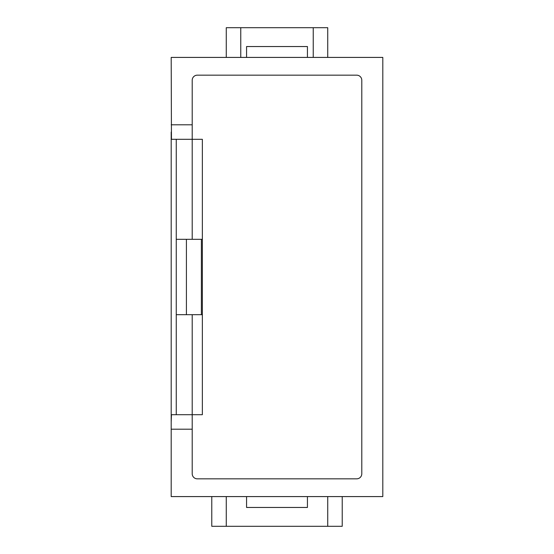 <?xml version="1.0" encoding="UTF-8"?>
<svg xmlns="http://www.w3.org/2000/svg" width="554" height="554" viewBox="0 0 554 554"><rect width="100%" height="100%" fill="white"/><g stroke="black" fill="none" stroke-linecap="round" stroke-linejoin="round"><path stroke-width="0.83" d="M171.193 132.06L171.193 496.585L382.807 496.585L382.807 57.415L171.193 57.415L171.456 139.303L176.262 139.303L176.262 239.314L202.355 239.314L202.355 414.697L176.262 414.697L176.262 314.686L202.355 314.686M171.193 421.94L171.456 414.697L176.262 414.697M192.21 239.314L192.21 139.303L202.355 139.303L202.355 239.314M176.262 139.303L192.21 139.303L192.21 80.24A5.076 5.076 0 0 1 197.279 75.171L356.721 75.171A5.076 5.076 0 0 1 361.79 80.24L361.79 473.76A5.076 5.076 0 0 1 356.721 478.829L197.279 478.829A5.076 5.076 0 0 1 192.21 473.76L192.21 314.686M186.414 239.314L186.414 314.686M176.262 314.686L176.262 239.314M192.21 124.809L171.193 124.809M192.21 429.191L171.193 429.191M246.565 57.415L246.565 46.543L307.435 46.543L307.435 57.415M240.761 57.415L240.761 27.7L226.267 27.7L226.267 57.415M313.239 57.415L313.239 27.7L240.761 27.7M327.733 57.415L327.733 27.7L313.239 27.7M246.565 496.585L246.565 507.457L307.435 507.457L307.435 496.585M211.773 496.585L211.773 526.3L226.267 526.3L226.267 496.585M327.733 496.585L327.733 526.3L342.227 526.3L342.227 496.585M226.267 526.3L327.733 526.3M201.379 239.314L201.379 314.686"/></g></svg>

